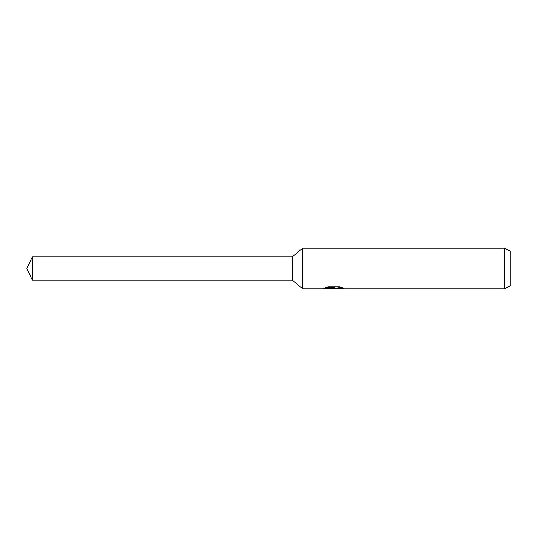 <?xml version="1.0" encoding="UTF-8"?>
<svg xmlns="http://www.w3.org/2000/svg" width="537" height="537" viewBox="0 0 537 537"><rect width="100%" height="100%" fill="white"/><g stroke="black" fill="none" stroke-linecap="round" stroke-linejoin="round"><path stroke-width="0.81" d="M325.966 287.503L334.531 287.503L334.531 288.033L322.878 288.919L302.673 288.919L292.323 280.072L292.323 256.928L302.673 248.081L504.706 248.081L510.15 251.222L510.15 285.778L504.706 288.919L336.551 288.919L336.43 288.382L337.867 287.886L341.995 287.51M302.673 288.919L302.673 248.081M335.45 288.409L333.302 288.919L329.745 288.47M333.302 288.919L333.779 288.544L331.853 288.919M504.706 288.919L504.706 248.081M334.531 288.033L324.737 288.033L327.926 286.778L340.008 286.778L343.512 288.181L339.451 288.141L336.43 288.893M333.779 288.114L333.779 288.544M330.47 288.409L333.45 288.147M292.323 280.072L32.247 280.072L26.85 268.5L32.247 256.928L292.323 256.928M32.247 280.072L32.247 256.928M333.779 288.409L336.43 288.409"/></g></svg>
